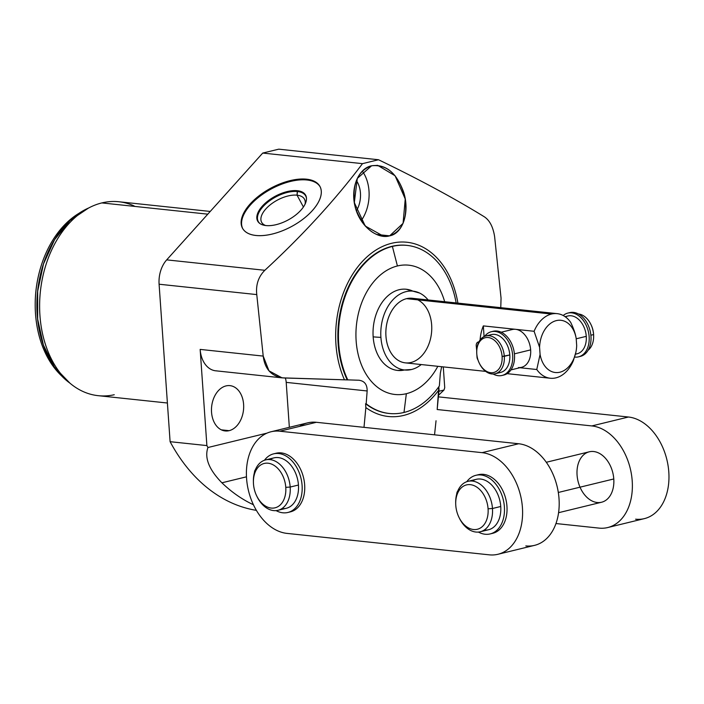<?xml version="1.0" encoding="UTF-8"?>
<svg xmlns="http://www.w3.org/2000/svg" width="704" height="704" viewBox="0 0 704 704"><rect width="100%" height="100%" fill="white"/><g stroke="black" fill="none" stroke-linecap="round" stroke-linejoin="round"><path stroke-width="1.06" d="M256.379 510.365A195.026 137.095 -83.9 0 1 170.104 441.69L159.095 284.222L256.766 294.589L263.208 356.092L200.156 349.404L206.888 445.588L170.104 441.69A195.026 137.095 -83.9 0 0 256.379 510.365A195.026 137.095 -83.9 0 1 170.104 441.69L159.095 284.222A26.004 18.278 -83.9 0 1 166.698 259.873L262.724 153.067L278.749 149.169L378.497 159.746L362.481 163.654C335.579 199.434 303.037 234.986 264.836 270.292L166.698 259.873L262.724 153.067L362.481 163.654L262.724 153.067L278.749 149.169L378.497 159.746C418.836 179.177 454.133 198.202 484.387 216.832C454.133 198.202 418.836 179.177 378.497 159.746C418.836 179.177 454.133 198.202 484.387 216.832C489.711 220.405 493.117 227.022 494.622 236.676C493.117 227.022 489.711 220.405 484.387 216.832C489.711 220.405 493.117 227.022 494.622 236.676L501.054 298.179L494.622 236.676L501.054 298.179L500.764 307.666M441.663 366.714L440.343 373.146L441.663 366.714L440.343 373.146L439.358 385.968A84.506 59.409 -83.9 0 1 403.99 412.465L406.349 393.694A65.006 45.698 96.1 0 0 437.826 366.309A65.006 45.698 -83.9 0 1 406.349 393.694A65.006 45.698 -83.9 0 1 356.145 340.974A65.006 45.698 -83.9 0 1 397.417 265.971A65.006 45.698 -83.9 0 1 444.673 301.717A65.006 45.698 96.1 0 0 397.417 265.971A65.006 45.698 96.1 0 0 356.145 340.974A65.006 45.698 96.1 0 0 406.349 393.694L403.99 412.465A84.506 59.409 -83.9 0 1 366.177 403.788L365.587 403.726L365.851 407.554L364.003 427.346L316.369 422.294A52.008 35.86 -103.7 0 0 299.631 426.369A52.008 35.86 76.3 0 1 316.369 422.294L279.778 431.209L482.073 452.654A52.008 35.86 76.3 0 1 522.43 507.646A52.008 35.86 76.3 0 1 489.227 554.831L286.924 533.386A52.008 35.86 76.3 0 1 246.567 478.394A52.008 35.86 76.3 0 1 279.778 431.209A52.008 35.86 -103.7 0 0 271.049 431.763A52.008 35.86 -103.7 0 0 247.271 484.607A52.008 35.86 -103.7 0 0 286.924 533.386L489.227 554.831A52.008 35.86 -103.7 0 0 497.957 554.277A52.008 35.86 -103.7 0 0 521.726 501.442A52.008 35.86 -103.7 0 0 482.073 452.654L518.672 443.749A52.008 35.86 76.3 0 1 559.02 498.74A52.008 35.86 76.3 0 1 525.818 545.926A52.008 35.86 76.3 0 0 559.02 498.74A52.008 35.86 76.3 0 0 518.672 443.749A52.008 35.86 76.3 0 1 558.325 492.527A52.008 35.86 76.3 0 1 534.547 545.362L497.957 554.277M412.905 291.148A40.823 28.697 96.1 0 0 373.164 336.829A40.823 28.697 96.1 0 0 404.536 369.978A40.823 28.697 96.1 0 1 373.349 326.806A40.823 28.697 96.1 0 1 412.905 291.148M443.282 366.89L444.734 387.675A195.026 137.095 -83.9 0 1 443.986 390.034A195.026 137.095 96.1 0 0 444.734 387.675L443.282 366.89L444.734 387.675A195.026 137.095 -83.9 0 1 443.986 390.034L438.9 391.274L443.986 390.034L438.548 395.234M266.983 433.136L207.935 447.515C204.336 457.82 208.991 469.586 221.901 482.803C208.991 469.586 204.336 457.82 207.935 447.515L266.983 433.136L207.935 447.515A195.026 137.095 -83.9 0 1 206.888 445.588A195.026 137.095 96.1 0 0 207.935 447.515C204.336 457.82 208.991 469.586 221.901 482.803A195.026 137.095 96.1 0 0 253.414 504.742A195.026 137.095 -83.9 0 1 221.901 482.803L246.479 476.819M35.2 304.841A89.452 62.885 -83.9 0 1 38.122 277.341A89.452 62.885 -83.9 0 0 35.2 304.841M167.402 403.014L98.261 395.683A97.513 68.543 -83.9 0 1 39.635 303.486A97.513 68.543 -83.9 0 1 101.842 202.919L207.794 214.166L101.842 202.919A97.513 68.543 -83.9 0 1 118.835 201.749L210.241 211.446M306.522 179.186A44 21.798 -28.3 0 0 250.105 204.028A44 21.798 -28.3 0 0 255.93 235.462A44 21.798 -28.3 0 0 312.338 210.628A44 21.798 -28.3 0 0 306.522 179.186A44 21.798 -28.3 0 0 259.442 195.501A44 21.798 -28.3 0 0 242.475 228.158A44 21.798 -28.3 0 0 255.93 235.462A44 21.798 -28.3 0 0 303.01 219.155A44 21.798 -28.3 0 0 319.977 186.49A44 21.798 -28.3 0 0 306.522 179.186L306.953 179.986A44 21.798 -28.3 0 0 260.216 196.029A44 21.798 -28.3 0 0 242.695 228.554A44 21.798 151.7 0 1 260.216 196.029A44 21.798 151.7 0 1 306.953 179.986L306.522 179.186A44 21.798 -28.3 0 0 241.63 218.539A44 21.798 -28.3 0 0 295.522 224.25A44 21.798 -28.3 0 0 306.522 179.186L306.953 179.986A44 21.798 151.7 0 1 320.179 186.894A44 21.798 -28.3 0 0 306.953 179.986A44 21.798 -28.3 0 0 260.216 196.029A44 21.798 -28.3 0 0 242.695 228.554M356.4 210.822A22.774 16.016 96.1 0 0 356.374 180.523A22.774 16.016 -83.9 0 1 356.4 210.822A22.774 16.016 96.1 0 0 356.374 180.523M362.34 171.151A34.945 24.57 -83.9 0 1 361.187 220.695A34.945 24.57 -83.9 0 0 362.34 171.151A34.945 24.57 -83.9 0 1 361.187 220.695M389.655 235.84C375.25 237.855 364.003 229.038 355.934 209.396C349.386 189.71 357.949 168.45 371.606 165.774C385.854 163.926 396.528 172.735 403.656 192.218C409.983 211.86 402.978 233.508 389.655 235.84L403.066 223.344L405.24 198.986L395.085 175.754L377.687 165.352L371.606 165.774L357.298 178.42L354.323 202.611L365.218 226.01L383.645 236.271L389.655 235.84L376.649 234.458L389.655 235.84C402.82 231.018 407.889 218.09 404.879 197.067C398.614 174.601 387.517 164.173 371.606 165.774C357.755 170.773 352.114 183.691 354.675 204.53C358.362 225.016 376.816 239.765 389.655 235.84L376.649 234.458M221.346 429.845L229.134 430.672A22.774 16.016 96.1 0 0 243.672 407.176A22.774 16.016 96.1 0 0 229.979 385.642A22.774 16.016 96.1 0 0 226.01 385.915A22.774 16.016 96.1 0 0 211.473 409.411A22.774 16.016 96.1 0 0 225.174 430.945A22.774 16.016 96.1 0 0 229.134 430.672L221.346 429.845L229.134 430.672A22.774 16.016 96.1 0 0 243.602 404.395A22.774 16.016 96.1 0 0 226.01 385.915A22.774 16.016 96.1 0 0 211.543 412.201A22.774 16.016 96.1 0 0 229.134 430.672M207.935 447.515A195.026 137.095 -83.9 0 1 206.888 445.588L200.156 349.404A26.004 18.278 96.1 0 0 216.911 370.885A26.004 18.278 96.1 0 1 200.156 349.404L263.208 356.092L268.972 370.832L282.049 377.846L347.785 379.914A84.506 59.409 -83.9 0 1 392.383 246.426L397.417 265.971L392.383 246.426A84.506 59.409 -83.9 0 1 456.157 302.931A84.506 59.409 96.1 0 0 407.106 245.406A84.506 59.409 96.1 0 0 392.383 246.426A84.506 59.409 96.1 0 0 347.785 379.914L347.204 379.852A84.506 59.409 -83.9 0 1 347.521 288.869A84.506 59.409 -83.9 0 1 406.516 245.344A84.506 59.409 -83.9 0 1 406.806 245.37A84.506 59.409 -83.9 0 0 347.609 288.684A84.506 59.409 -83.9 0 0 347.204 379.852L358.758 380.23C364.434 380.873 367.233 384.454 367.154 390.966L366.177 403.788L367.154 390.966C367.233 384.454 364.434 380.873 358.758 380.23L359.489 380.283M285.296 378.013A12.998 9.143 -83.9 0 1 286.202 382.378A12.998 9.143 -83.9 0 0 285.296 378.013A12.998 9.143 -83.9 0 1 286.202 382.378L289.344 427.31L286.202 382.378L367.154 390.966C367.233 384.454 364.434 380.873 358.758 380.23M303.424 207.011L297.062 195.184A24.341 12.056 -28.3 0 0 271.014 204.204A24.341 12.056 -28.3 0 0 261.624 222.27A24.341 12.056 -28.3 0 0 265.54 225.5A24.341 12.056 151.7 0 1 267.555 207.161A24.341 12.056 151.7 0 1 297.062 195.184L297.537 191.092A27.254 13.499 -28.3 0 0 268.55 201.062A27.254 13.499 -28.3 0 0 257.761 221.223A27.254 13.499 151.7 0 1 268.55 201.062A27.254 13.499 151.7 0 1 297.537 191.092L297.326 190.696A27.254 13.499 -28.3 0 0 268.162 200.798A27.254 13.499 -28.3 0 0 257.646 221.021A27.254 13.499 -28.3 0 0 265.98 225.553A27.254 13.499 151.7 0 1 262.381 206.078A27.254 13.499 151.7 0 1 297.326 190.696A27.254 13.499 151.7 0 1 300.925 210.162A27.254 13.499 151.7 0 1 265.98 225.553A27.254 13.499 -28.3 0 0 295.143 215.45A27.254 13.499 -28.3 0 0 305.659 195.219A27.254 13.499 -28.3 0 0 297.326 190.696L297.062 195.184L303.424 207.011L297.062 195.184A24.341 12.056 151.7 0 1 305.034 204.266A24.341 12.056 -28.3 0 0 304.498 199.223A24.341 12.056 -28.3 0 0 297.062 195.184L297.537 191.092A27.254 13.499 151.7 0 1 305.756 195.422A27.254 13.499 -28.3 0 0 297.537 191.092L297.326 190.696A27.254 13.499 151.7 0 1 290.506 218.61A27.254 13.499 151.7 0 1 257.127 215.063A27.254 13.499 151.7 0 1 297.326 190.696M457.908 303.116A87.613 61.591 96.1 0 0 374.334 251.108A87.613 61.591 96.1 0 0 344.476 379.817L347.204 379.852L344.476 379.817A87.613 61.591 96.1 0 1 374.334 251.108A87.613 61.591 96.1 0 1 457.908 303.116A87.613 61.591 96.1 0 0 374.334 251.108A87.613 61.591 96.1 0 0 344.476 379.817L283.598 377.96C271.621 376.499 264.818 369.213 263.208 356.092L256.766 294.589C255.71 284.856 258.394 276.751 264.836 270.292C258.394 276.751 255.71 284.856 256.766 294.589L159.095 284.222A26.004 18.278 -83.9 0 1 166.698 259.873L264.836 270.292C303.037 234.986 335.579 199.434 362.481 163.654L378.497 159.746L278.749 149.169L262.724 153.067L166.698 259.873L264.836 270.292C303.037 234.986 335.579 199.434 362.481 163.654L262.724 153.067M61.574 375.866A92.567 65.076 -83.9 0 1 35.93 291.007A92.567 65.076 -83.9 0 1 78.804 213.418A92.567 65.076 96.1 0 0 38.166 277.103A92.567 65.076 96.1 0 0 35.2 305.078A92.567 65.076 96.1 0 0 61.574 375.866A92.567 65.076 -83.9 0 1 35.93 291.007A92.567 65.076 -83.9 0 1 78.804 213.418M101.842 202.919A97.513 68.543 -83.9 0 1 134.27 206.026A97.513 68.543 96.1 0 0 101.842 202.919A97.513 68.543 96.1 0 0 39.89 314.723A97.513 68.543 96.1 0 0 114.25 394.733A97.513 68.543 -83.9 0 1 39.89 314.723A97.513 68.543 -83.9 0 1 101.842 202.919L207.794 214.166M35.2 305.078L35.2 304.603A89.452 62.885 -83.9 0 1 38.069 277.57L38.166 277.103M271.049 431.763L307.639 422.858A52.008 35.86 76.3 0 1 316.369 422.294L364.003 427.346L365.851 407.554A87.613 61.591 96.1 0 0 439.032 389.734L438.83 386.725L437.184 409.526L591.853 425.929A52.008 35.86 76.3 0 1 632.21 480.92A52.008 35.86 76.3 0 1 598.998 528.106L555.958 523.538L598.998 528.106A52.008 35.86 -103.7 0 0 607.728 527.542A52.008 35.86 -103.7 0 0 631.506 474.707A52.008 35.86 -103.7 0 0 591.853 425.929L628.443 417.014A52.008 35.86 76.3 0 1 668.8 472.006A52.008 35.86 76.3 0 1 635.589 519.191A52.008 35.86 76.3 0 0 668.8 472.006A52.008 35.86 76.3 0 0 628.443 417.014A52.008 35.86 76.3 0 1 668.096 465.793A52.008 35.86 76.3 0 1 644.318 518.637L607.728 527.542M286.202 382.378L367.154 390.966L286.202 382.378L289.344 427.31M282.102 377.854L215.714 370.806A26.004 18.278 -83.9 0 1 200.156 349.404L263.208 356.092L256.766 294.589L159.095 284.222A26.004 18.278 -83.9 0 1 166.698 259.873M411.506 369.512A39.635 27.861 96.1 0 0 421.256 364.549A39.635 27.861 -83.9 0 1 380.908 337.357A39.635 27.861 96.1 0 0 411.506 369.512L397.575 370.427A40.823 28.697 -83.9 0 1 373.164 336.829A40.823 28.697 -83.9 0 1 406.19 289.238L419.61 293.058A39.635 27.861 96.1 0 0 380.908 337.357A40.823 7.102 176 0 1 373.164 336.829A40.823 7.102 -4 0 0 380.908 337.357A39.635 27.861 -83.9 0 1 396.51 296.454A39.635 27.861 -83.9 0 1 428.111 299.957A39.635 27.861 96.1 0 0 419.61 293.058M417.674 299.842A32.481 22.827 96.1 0 0 406.569 298.663A32.481 22.827 96.1 0 0 385.95 336.134A32.481 22.827 96.1 0 0 411.03 362.472M388.978 413.45A84.506 59.409 -83.9 0 1 365.587 403.726A84.506 59.409 -83.9 0 0 388.978 413.45A84.506 59.409 -83.9 0 1 388.687 413.415A84.506 59.409 -83.9 0 1 365.587 403.726L365.851 407.554A87.613 61.591 96.1 0 0 439.032 389.734L437.184 409.526L591.853 425.929L628.443 417.014L438.398 396.862M436.04 420.746L434.544 434.826M367.154 390.966L366.177 403.788L365.587 403.726L366.177 403.788A84.506 59.409 96.1 0 0 389.277 413.477A84.506 59.409 96.1 0 0 403.99 412.465A84.506 59.409 96.1 0 0 439.358 385.968L440.343 373.146L439.358 385.968A84.506 59.409 96.1 0 1 403.99 412.465L406.349 393.694A65.006 45.698 -83.9 0 1 356.752 346.79A65.006 45.698 -83.9 0 1 389.127 269.086A65.006 45.698 -83.9 0 1 444.673 301.717M485.707 371.386L405.372 362.868A32.481 22.827 -83.9 0 1 385.845 332.156A32.481 22.827 -83.9 0 1 406.569 298.663L551.505 314.037A32.481 22.827 96.1 0 0 534.098 331.285L539.59 347.31L540.082 354.42A26.25 18.454 96.1 0 0 557.515 372.566A26.25 18.454 96.1 0 0 575.854 352.299A26.25 18.454 96.1 0 0 576.682 345.506A26.25 18.454 -83.9 0 1 559.935 372.205A26.25 18.454 -83.9 0 1 540.082 354.42L536.774 369.512L519.904 367.726L536.774 369.512A32.481 22.827 96.1 0 0 550.308 378.242A32.481 22.827 96.1 0 0 555.966 377.846A32.481 22.827 96.1 0 0 573.364 360.606A32.481 22.827 -83.9 0 1 555.966 377.846A32.481 22.827 -83.9 0 1 536.774 369.512L540.082 354.42L539.59 347.31A26.25 18.454 -83.9 0 1 556.327 320.619A26.25 18.454 -83.9 0 1 576.18 338.404C575.467 333.863 573.637 328.522 570.689 322.37C573.637 328.522 575.467 333.863 576.18 338.404A26.25 18.454 96.1 0 0 556.327 320.619A26.25 18.454 96.1 0 0 539.59 347.31L534.098 331.285A32.481 22.827 -83.9 0 1 551.505 314.037A32.481 22.827 -83.9 0 1 570.689 322.37A32.481 22.827 96.1 0 0 557.154 313.65A32.481 22.827 96.1 0 0 551.505 314.037L406.569 298.663A32.481 22.827 -83.9 0 1 412.227 298.276L557.154 313.65M575.819 352.44L573.364 360.606A32.481 22.827 -83.9 0 1 555.966 377.846A32.481 22.827 96.1 0 1 536.774 369.512L540.082 354.42A26.25 18.454 96.1 0 0 559.935 372.205A26.25 18.454 96.1 0 0 576.682 345.506L576.18 338.404A26.25 18.454 96.1 0 0 556.327 320.619A26.25 18.454 96.1 0 0 539.59 347.31L534.098 331.285L483.331 325.899A32.481 22.827 96.1 0 0 480.102 339.962A32.481 22.827 -83.9 0 1 483.331 325.899A32.481 22.827 96.1 0 0 480.102 339.962M484.079 336.609L483.331 325.899L484.079 336.609L483.331 325.899L515.733 329.331A19.457 13.42 76.3 0 1 530.649 349.888A19.457 13.42 -103.7 0 0 515.733 329.331L515.363 329.296A19.457 13.42 76.3 0 0 512.283 329.525L501.204 332.218M514.395 353.848L530.649 349.888A19.457 13.42 -103.7 0 1 518.408 367.567A19.457 13.42 -103.7 0 0 530.649 349.888L514.395 353.848L530.649 349.888A19.457 13.42 76.3 0 1 521.488 367.338L510.963 369.899M565.083 316.668L567.899 315.982A19.457 13.42 76.3 0 1 586.265 336.345L576.206 338.8L586.265 336.345A19.457 13.42 76.3 0 1 577.113 353.795L575.406 354.209M578.459 313.984A19.457 13.42 76.3 0 1 593.586 334.567L590.876 335.227L593.586 334.567A19.457 13.42 -103.7 0 0 590.832 324.315A19.457 13.42 -103.7 0 0 578.459 313.984A19.457 13.42 -103.7 0 1 593.586 334.567A19.457 13.42 76.3 0 1 588.139 350.178A19.457 13.42 -103.7 0 0 593.648 335.852A19.457 13.42 -103.7 0 0 593.586 334.567L593.578 334.18A17.899 12.346 -103.7 0 0 590.946 324.535A17.899 12.346 76.3 0 1 593.578 334.18A17.899 12.346 76.3 0 1 593.639 335.368L593.648 335.852M488.778 335.694A19.457 13.42 76.3 0 1 509.793 354.966A19.457 13.42 -103.7 0 0 488.778 335.694A19.457 13.42 76.3 0 1 491.427 334.602A19.457 13.42 76.3 0 1 509.793 354.966L504.302 356.303A19.457 13.42 -103.7 0 0 485.936 335.94A19.457 13.42 -103.7 0 0 476.722 352.352A19.457 13.42 -103.7 0 1 489.579 335.773A19.457 13.42 -103.7 0 1 504.302 356.303L502.102 356.453A17.899 12.346 -103.7 0 0 488.215 337.533A17.899 12.346 -103.7 0 0 476.784 353.769A17.899 12.346 -103.7 0 0 490.67 372.698A17.899 12.346 -103.7 0 0 502.102 356.453A17.899 12.346 -103.7 0 0 488.638 337.586A17.899 12.346 -103.7 0 0 476.731 352.59A17.899 12.346 -103.7 0 0 476.784 353.769A17.899 12.346 -103.7 0 0 479.31 363.202A17.899 12.346 -103.7 0 0 494.076 372.398A17.899 12.346 -103.7 0 0 502.102 356.453L509.793 354.966A19.457 13.42 76.3 0 1 500.632 372.416L495.141 373.754A19.457 13.42 -103.7 0 0 504.302 356.303A19.457 13.42 76.3 0 1 495.581 373.639A19.457 13.42 76.3 0 1 479.53 363.642L479.31 363.202M590.832 324.315L591.052 324.746A17.899 12.346 76.3 0 1 593.578 334.18A17.899 12.346 76.3 0 1 593.639 335.606A17.899 12.346 -103.7 0 0 593.578 334.18M476.731 352.59L476.714 352.097A19.457 13.42 76.3 0 1 489.667 335.79A19.457 13.42 76.3 0 1 504.302 356.303L509.793 354.966A19.457 13.42 76.3 0 1 497.781 372.662A19.457 13.42 -103.7 0 0 509.793 354.966M502.102 356.453A17.899 12.346 -103.7 0 0 482.046 339.214A17.899 12.346 -103.7 0 0 484.176 369.67A17.899 12.346 -103.7 0 0 502.102 356.453L504.302 356.303A19.457 13.42 -103.7 0 1 495.493 373.657A19.457 13.42 -103.7 0 1 479.415 363.414A19.457 13.42 -103.7 0 0 495.141 373.754M586.265 336.345A19.457 13.42 -103.7 0 0 565.47 316.95A19.457 13.42 -103.7 0 1 586.265 336.345A19.457 13.42 -103.7 0 1 575.45 354.042A19.457 13.42 -103.7 0 0 586.265 336.345L576.206 338.8M563.2 315.515A22.519 15.532 76.3 0 1 588.06 330.378A22.519 15.532 76.3 0 1 574.596 357.069A22.519 15.532 -103.7 0 0 578.53 356.84A22.519 15.532 -103.7 0 0 588.289 331.285A22.519 15.532 -103.7 0 0 567.882 313.086A22.519 15.532 -103.7 0 0 563.2 315.515A22.519 15.532 76.3 0 1 588.06 330.378A22.519 15.532 76.3 0 1 574.596 357.069M579.436 356.576A22.519 15.532 76.3 0 0 590.119 330.845A22.519 15.532 76.3 0 0 568.806 312.902A22.519 15.532 76.3 0 1 590.119 330.845A22.519 15.532 76.3 0 1 579.436 356.576A22.519 15.532 76.3 0 0 580.36 356.391A22.519 15.532 76.3 0 0 590.119 330.845A22.519 15.532 76.3 0 0 569.703 312.638L567.882 313.086M492.325 331.522A22.519 15.532 -103.7 0 1 513.647 349.466A22.519 15.532 -103.7 0 1 502.964 375.197A22.519 15.532 -103.7 0 0 513.647 349.466A22.519 15.532 -103.7 0 0 492.325 331.522A22.519 15.532 76.3 0 1 493.231 331.258A22.519 15.532 76.3 0 1 513.647 349.466A22.519 15.532 76.3 0 1 503.888 375.021L502.058 375.461A22.519 15.532 -103.7 0 0 511.817 349.914A22.519 15.532 -103.7 0 0 491.401 331.707A22.519 15.532 -103.7 0 0 484.66 336.345A22.519 15.532 -103.7 0 1 505.138 337.005A22.519 15.532 -103.7 0 1 511.526 365.429A22.519 15.532 -103.7 0 1 493.126 374.018A22.519 15.532 -103.7 0 0 502.058 375.461M476.722 352.29L476.758 353.408M476.81 354.138L477.013 357.095A4.259 2.939 -103.7 0 0 478.016 360.017A4.259 2.939 -103.7 0 1 477.013 357.095L476.81 354.138L477.013 357.095A4.259 2.939 -103.7 0 0 478.016 360.017M478.922 341.818L478.236 341.986A4.259 2.939 -103.7 0 1 478.87 341.933A4.259 2.939 -103.7 0 0 476.23 345.814L476.731 350.627M478.236 341.986A4.259 2.939 -103.7 0 0 476.23 345.814A4.259 2.939 -103.7 0 1 478.87 341.933M265.69 459.888L273.953 457.873A25.951 17.899 76.3 0 1 298.452 485.038L290.18 487.045A25.951 17.899 -103.7 0 0 265.69 459.888A25.951 17.899 -103.7 0 0 253.405 481.941A25.951 17.899 -103.7 0 1 270.486 459.659A25.951 17.899 -103.7 0 1 290.18 487.045L285.78 487.344A22.827 15.743 -103.7 0 0 268.066 463.206A22.827 15.743 -103.7 0 0 253.484 483.921A22.827 15.743 -103.7 0 0 271.198 508.059A22.827 15.743 -103.7 0 0 285.78 487.344A22.827 15.743 -103.7 0 0 268.611 463.276A22.827 15.743 -103.7 0 0 253.414 482.416A22.827 15.743 -103.7 0 0 253.484 483.921A22.827 15.743 -103.7 0 0 256.714 495.95A22.827 15.743 -103.7 0 0 275.546 507.681A22.827 15.743 -103.7 0 0 285.78 487.344L290.18 487.045L298.452 485.038A25.951 17.899 76.3 0 1 286.238 508.306L277.966 510.312A25.951 17.899 -103.7 0 0 290.18 487.045A25.951 17.899 76.3 0 1 278.546 510.154A25.951 17.899 76.3 0 1 257.145 496.83L256.714 495.95M253.414 482.416L253.396 481.439A25.951 17.899 76.3 0 1 270.662 459.686A25.951 17.899 76.3 0 1 290.18 487.045L298.452 485.038A25.951 17.899 76.3 0 1 281.926 508.587A25.951 17.899 -103.7 0 0 298.452 485.038A25.951 17.899 -103.7 0 0 269.993 459.606A25.951 17.899 76.3 0 1 298.452 485.038M285.78 487.344A22.827 15.743 -103.7 0 0 260.198 465.353A22.827 15.743 -103.7 0 0 262.918 504.205A22.827 15.743 -103.7 0 0 285.78 487.344L290.18 487.045A25.951 17.899 -103.7 0 1 278.379 510.206A25.951 17.899 -103.7 0 1 256.925 496.373A25.951 17.899 -103.7 0 0 277.966 510.312M274.912 453.596A30.166 20.803 -103.7 0 1 303.53 477.611A30.166 20.803 -103.7 0 1 289.159 512.09A30.166 20.803 -103.7 0 0 303.53 477.611A30.166 20.803 -103.7 0 0 274.912 453.596A30.166 20.803 76.3 0 1 276.179 453.226A30.166 20.803 76.3 0 1 303.53 477.611A30.166 20.803 76.3 0 1 290.453 511.843L287.892 512.468A30.166 20.803 -103.7 0 0 300.969 478.236A30.166 20.803 -103.7 0 0 273.618 453.851A30.166 20.803 -103.7 0 0 264.458 460.258A30.166 20.803 -103.7 0 1 291.852 460.759A30.166 20.803 -103.7 0 1 300.652 498.81A30.166 20.803 -103.7 0 1 276.1 510.62A30.166 20.803 -103.7 0 0 287.892 512.468M255.42 469.691A4.893 3.37 -103.7 0 0 254.434 472.578A4.893 3.37 -103.7 0 1 255.42 469.691A4.893 3.37 -103.7 0 0 254.434 472.578M580.026 487.186A25.951 17.899 -103.7 0 0 601.568 502.234A25.951 17.899 -103.7 0 0 613.782 478.966A25.951 17.899 -103.7 0 0 593.639 451.519A25.951 17.899 -103.7 0 0 577.069 475.068M365.587 403.726L365.851 407.554L364.003 427.346L518.672 443.749L364.003 427.346L518.672 443.749L482.073 452.654L279.778 431.209L316.369 422.294L279.778 431.209L482.073 452.654A52.008 35.86 76.3 0 1 522.43 507.646A52.008 35.86 76.3 0 1 489.227 554.831L286.924 533.386A52.008 35.86 76.3 0 1 246.567 478.394A52.008 35.86 76.3 0 1 279.778 431.209M546.304 462.273L589.283 451.801A25.951 17.899 76.3 0 1 613.782 478.966L558.316 492.466L613.782 478.966A25.951 17.899 76.3 0 1 601.568 502.234L558.58 512.697M467.984 481.342L476.256 479.327A25.951 17.899 76.3 0 1 500.746 506.484L492.474 508.499A25.951 17.899 -103.7 0 0 467.984 481.342A25.951 17.899 -103.7 0 0 455.708 503.395A25.951 17.899 -103.7 0 1 472.78 481.114A25.951 17.899 -103.7 0 1 492.474 508.499L488.074 508.798A22.827 15.743 -103.7 0 0 470.36 484.66A22.827 15.743 -103.7 0 0 455.778 505.375A22.827 15.743 -103.7 0 0 473.493 529.514A22.827 15.743 -103.7 0 0 488.074 508.798A22.827 15.743 -103.7 0 0 470.906 484.73A22.827 15.743 -103.7 0 0 455.708 503.862A22.827 15.743 -103.7 0 0 455.778 505.375A22.827 15.743 -103.7 0 0 459.008 517.405A22.827 15.743 -103.7 0 0 477.84 529.135A22.827 15.743 -103.7 0 0 488.074 508.798L492.474 508.499L500.746 506.484A25.951 17.899 76.3 0 1 488.532 529.751L480.26 531.766A25.951 17.899 -103.7 0 0 492.474 508.499A25.951 17.899 76.3 0 1 480.85 531.608A25.951 17.899 76.3 0 1 459.439 518.285L459.008 517.405M455.708 503.862L455.69 502.894A25.951 17.899 76.3 0 1 472.965 481.14A25.951 17.899 76.3 0 1 492.474 508.499L500.746 506.484A25.951 17.899 76.3 0 1 484.22 530.042A25.951 17.899 -103.7 0 0 500.746 506.484A25.951 17.899 -103.7 0 0 472.296 481.052A25.951 17.899 76.3 0 1 500.746 506.484M488.074 508.798A22.827 15.743 -103.7 0 0 462.493 486.807A22.827 15.743 -103.7 0 0 465.212 525.65A22.827 15.743 -103.7 0 0 488.074 508.798L492.474 508.499A25.951 17.899 -103.7 0 1 480.674 531.661A25.951 17.899 -103.7 0 1 459.219 517.827A25.951 17.899 -103.7 0 0 480.26 531.766M477.215 475.05A30.166 20.803 -103.7 0 1 505.824 499.066A30.166 20.803 -103.7 0 1 491.454 533.544A30.166 20.803 -103.7 0 0 505.824 499.066A30.166 20.803 -103.7 0 0 477.215 475.05A30.166 20.803 76.3 0 1 478.482 474.681A30.166 20.803 76.3 0 1 505.824 499.066A30.166 20.803 76.3 0 1 492.756 533.298L490.195 533.914A30.166 20.803 -103.7 0 0 503.263 499.69A30.166 20.803 -103.7 0 0 475.922 475.306A30.166 20.803 -103.7 0 0 466.761 481.703A30.166 20.803 -103.7 0 1 494.155 482.214A30.166 20.803 -103.7 0 1 502.946 520.265A30.166 20.803 -103.7 0 1 478.403 532.074A30.166 20.803 -103.7 0 0 490.195 533.914M457.714 491.146A4.893 3.37 -103.7 0 0 456.729 494.023A4.893 3.37 -103.7 0 1 457.714 491.146A4.893 3.37 -103.7 0 0 456.729 494.023M306.486 198.44A26.937 13.35 -28.3 0 0 305.721 196.002A26.937 13.35 -28.3 0 0 297.484 191.532A26.937 13.35 -28.3 0 0 268.655 201.511A26.937 13.35 -28.3 0 0 258.271 221.514A26.937 13.35 -28.3 0 0 259.882 223.502A26.937 13.35 151.7 0 1 266.772 203.034A26.937 13.35 151.7 0 1 297.484 191.532A26.937 13.35 151.7 0 1 306.486 198.44M70.101 383.275A94.882 66.704 -83.9 0 1 37.62 291.192A94.882 66.704 -83.9 0 1 88.704 207.962M69.819 383.046L54.446 367.092L43.402 345.127L37.646 319.07L37.673 291.192L43.49 263.938L54.586 239.668L70.004 220.51L88.378 208.138M170.104 441.69L159.095 284.222M437.826 366.309A65.006 45.698 -83.9 0 1 406.349 393.694M443.986 390.034L438.9 391.274M226.01 385.915A22.774 16.016 -83.9 0 1 242.238 416.099A22.774 16.016 -83.9 0 1 214.474 422.866A22.774 16.016 -83.9 0 1 226.01 385.915M206.888 445.588L200.156 349.404M305.034 204.266A24.341 12.056 -28.3 0 0 297.062 195.184A24.341 12.056 -28.3 0 0 267.555 207.161A24.341 12.056 -28.3 0 0 265.54 225.5M305.756 195.422A27.254 13.499 -28.3 0 0 297.537 191.092A27.254 13.499 -28.3 0 0 268.55 201.062A27.254 13.499 -28.3 0 0 257.761 221.223M320.179 186.894A44 21.798 -28.3 0 0 306.953 179.986M438.83 386.725L437.184 409.526L591.853 425.929L628.443 417.014M364.003 427.346L316.369 422.294M344.476 379.817L283.598 377.96C271.621 376.499 264.818 369.213 263.208 356.092M428.111 299.957A39.635 27.861 96.1 0 0 396.51 296.454A39.635 27.861 96.1 0 0 380.908 337.357A39.635 27.861 96.1 0 0 421.256 364.549M406.569 298.663A32.481 22.827 -83.9 0 1 429.704 341.704A32.481 22.827 -83.9 0 1 390.13 351.34A32.481 22.827 -83.9 0 1 406.569 298.663L551.505 314.037A32.481 22.827 96.1 0 0 534.098 331.285M362.481 163.654L378.497 159.746M264.836 270.292C258.394 276.751 255.71 284.856 256.766 294.589M456.157 302.931A84.506 59.409 96.1 0 0 392.383 246.426L397.417 265.971M551.505 314.037A32.481 22.827 -83.9 0 1 570.689 322.37C573.637 328.522 575.467 333.863 576.18 338.404M539.59 347.31L540.082 354.42M536.774 369.512L519.904 367.726M483.331 325.899L515.363 329.296M590.876 335.227L593.586 334.567A19.457 13.42 -103.7 0 1 588.139 350.178M591.853 425.929A52.008 35.86 76.3 0 1 632.21 480.92A52.008 35.86 76.3 0 1 598.998 528.106L555.958 523.538M613.782 478.966A25.951 17.899 -103.7 0 0 584.707 453.966A25.951 17.899 -103.7 0 0 587.796 498.124A25.951 17.899 -103.7 0 0 613.782 478.966L558.316 492.466M518.672 443.749L482.073 452.654M253.414 504.742A195.026 137.095 -83.9 0 1 221.901 482.803M380.908 337.357A40.823 7.102 176 0 1 373.164 336.829M392.383 246.426A84.506 59.409 96.1 0 0 347.785 379.914M366.177 403.788A84.506 59.409 96.1 0 0 403.99 412.465M365.851 407.554A87.613 61.591 96.1 0 0 439.032 389.734M347.204 379.852A84.506 59.409 -83.9 0 1 347.609 288.684A84.506 59.409 -83.9 0 1 406.806 245.37M530.649 349.888A19.457 13.42 -103.7 0 0 515.733 329.331M493.126 374.018A22.519 15.532 -103.7 0 0 511.526 365.429A22.519 15.532 -103.7 0 0 505.138 337.005A22.519 15.532 -103.7 0 0 484.66 336.345M276.1 510.62A30.166 20.803 -103.7 0 0 300.652 498.81A30.166 20.803 -103.7 0 0 291.852 460.759A30.166 20.803 -103.7 0 0 264.458 460.258M478.403 532.074A30.166 20.803 -103.7 0 0 502.946 520.265A30.166 20.803 -103.7 0 0 494.155 482.214A30.166 20.803 -103.7 0 0 466.761 481.703M406.516 245.344L407.106 245.406M389.277 413.477L388.687 413.415M550.308 378.242L507.1 373.657M491.427 334.602L485.936 335.94M578.53 356.84L580.36 356.391M493.231 331.258L491.401 331.707M276.179 453.226L273.618 453.851M478.482 474.681L475.922 475.306"/></g></svg>
